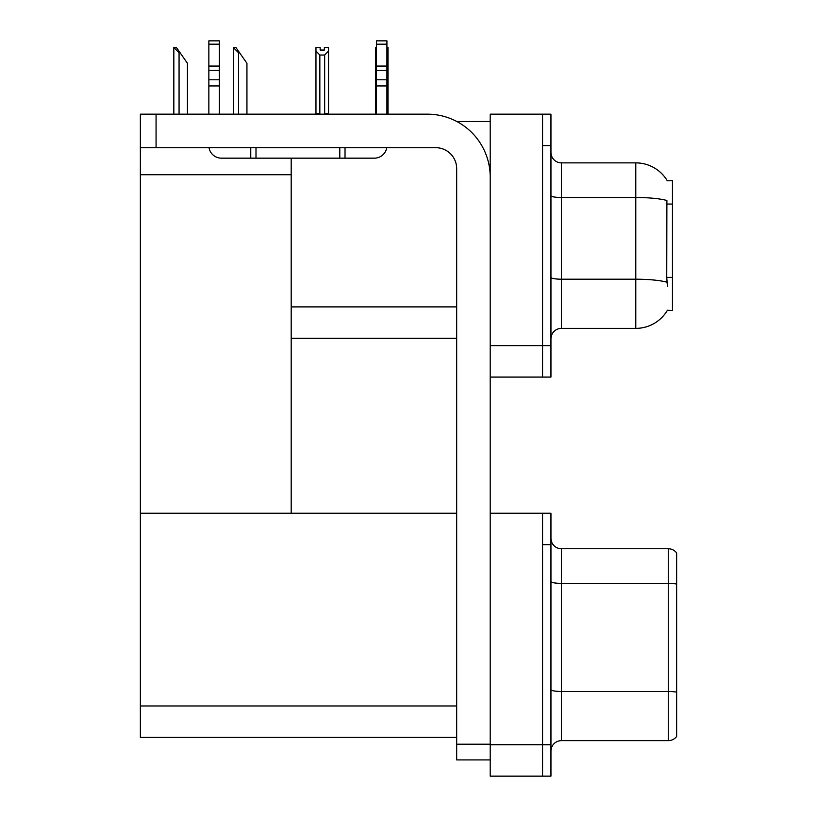 <?xml version="1.0" encoding="UTF-8"?>
<svg xmlns="http://www.w3.org/2000/svg" width="817" height="817" viewBox="0 0 817 817"><rect width="100%" height="100%" fill="white"/><g stroke="black" fill="none" stroke-linecap="round" stroke-linejoin="round"><path stroke-width="1.23" d="M456.815 121.498L490.2 121.498M542.57 513.239L542.57 776.15L550.954 776.15L550.954 513.239L490.2 513.239L490.2 114.166L542.57 114.166L542.57 377.076L490.2 377.076L490.2 345.652L542.57 345.652L542.57 377.076L550.954 377.076L550.954 345.652L542.57 345.652L542.57 145.589L550.954 145.589L550.954 345.652M291.189 338.32L456.683 338.32M667.315 180.812A36.663 36.663 0 0 0 635.789 162.879A36.663 36.663 0 0 1 667.315 180.812L672.452 180.68L672.452 310.562L667.418 310.256A36.663 36.663 0 0 1 635.789 328.373A36.663 36.663 0 0 0 667.234 310.562M291.189 174.715L291.189 513.239L140.361 513.239L140.361 174.715L291.189 174.715L291.189 158.161M140.361 174.715L140.361 114.166L156.067 114.166L156.067 147.693L435.737 147.693A20.946 20.946 0 0 1 456.683 168.639L456.683 744.205L490.2 744.205M490.2 377.076L490.2 776.15L542.57 776.15L542.57 544.663L550.954 544.663M291.189 513.239L456.683 513.239M140.361 513.239L140.361 737.394L456.683 737.394M550.954 338.841A10.478 10.478 0 0 1 561.422 328.373L635.789 328.373L635.789 162.879A36.663 36.663 0 0 1 667.234 180.68A36.663 36.663 0 0 0 635.789 162.879L561.422 162.879A10.478 10.478 0 0 1 550.954 152.401A10.478 10.478 0 0 0 561.422 162.879L561.422 328.373M667.418 286.471L666.743 277.372L666.897 200.492A36.663 6.362 180 0 0 635.789 197.5L561.422 197.5A10.478 1.818 -0 0 1 550.954 195.682M542.57 114.166L550.954 114.166L550.954 145.589M550.954 751.119A10.478 10.478 0 0 1 561.422 740.641L668.265 740.641L668.265 548.748L561.422 548.748A10.478 10.478 0 0 1 550.954 538.28A10.478 10.478 0 0 0 561.422 548.748L561.422 740.641M676.639 552.946A10.478 10.478 0 0 0 668.265 548.748A10.478 10.478 0 0 1 676.639 552.946L676.639 736.454A10.478 10.478 0 0 1 668.265 740.641M386.921 47.549L388.024 47.549L388.024 51.042L386.921 52.891M386.921 113.645L388.024 114.166L388.024 51.042M376.453 47.549L375.463 47.549L375.463 114.166M376.453 52.737L375.463 51.042L375.463 113.645L376.453 113.645M324.349 50.041L320.152 50.041L324.349 50.041L324.349 47.549L328.536 47.549L328.536 51.042L324.655 55.035L319.845 55.035L319.845 113.645L315.965 113.645L315.965 51.042L319.845 55.035M315.965 51.042L315.965 47.549L320.152 47.549L320.152 50.041M319.845 113.645L319.324 114.166M328.536 51.042L328.536 113.645L324.655 113.645L324.655 55.035M325.176 114.166L324.655 113.645M328.536 113.645L328.536 114.166M375.463 51.042L375.463 113.645M233.815 47.549L235.939 47.549L239.606 52.788L238.564 52.788L233.325 47.549L233.325 114.166M246.938 114.166L246.938 63.266L239.606 52.788M174.317 47.549L176.441 47.549L180.108 52.788L179.066 52.788L173.827 47.549L173.827 114.166M187.44 114.166L187.44 63.266L180.108 52.788M490.2 759.912L456.683 759.912L456.683 744.205M490.2 177.013A62.848 62.848 0 0 0 427.352 114.166L156.067 114.166M156.067 147.693L140.361 147.693M386.747 147.693A12.572 12.572 0 0 1 374.349 158.161L221.427 158.161A12.572 12.572 0 0 1 209.029 147.693M376.453 114.166L376.453 85.938L386.921 85.938L386.921 114.166M386.921 44.189L376.453 44.189L376.453 40.85L386.921 40.85L386.921 85.938M376.453 85.938L376.453 79.79L386.921 79.79M386.921 70.466L376.453 70.466L376.453 79.79M376.453 70.466L376.453 44.189M386.921 66.054L376.453 66.054M339.79 158.161L339.79 147.693M255.997 158.161L255.997 147.693M208.856 114.166L208.856 85.938L219.334 85.938L219.334 114.166M250.758 147.693L250.758 158.161L221.427 158.161M208.856 85.938L208.856 79.79L219.334 79.79L219.334 85.938M219.334 44.189L208.856 44.189L208.856 40.85L219.334 40.85L219.334 70.466L208.856 70.466L208.856 79.79M208.856 70.466L208.856 44.189M219.334 70.466L219.334 79.79M219.334 66.054L208.856 66.054M291.189 306.896L456.683 306.896M672.452 204.056L666.743 204.056M672.452 277.372L666.743 277.372M490.2 744.726L550.954 744.726M140.361 705.97L456.683 705.97M667.009 282.222A36.663 6.362 180 0 0 635.789 279.2L561.422 279.2A10.478 1.818 0 0 1 550.954 277.382M676.639 584.104A10.478 1.818 180 0 0 668.265 583.369L561.422 583.369A10.478 1.818 -0 0 1 550.954 581.551M676.639 692.193A10.478 1.818 180 0 0 668.265 691.468L561.422 691.468A10.478 1.818 0 0 1 550.954 689.65M238.564 114.166L238.564 52.788M179.066 114.166L179.066 52.788M345.029 158.161L345.029 147.693"/></g></svg>
